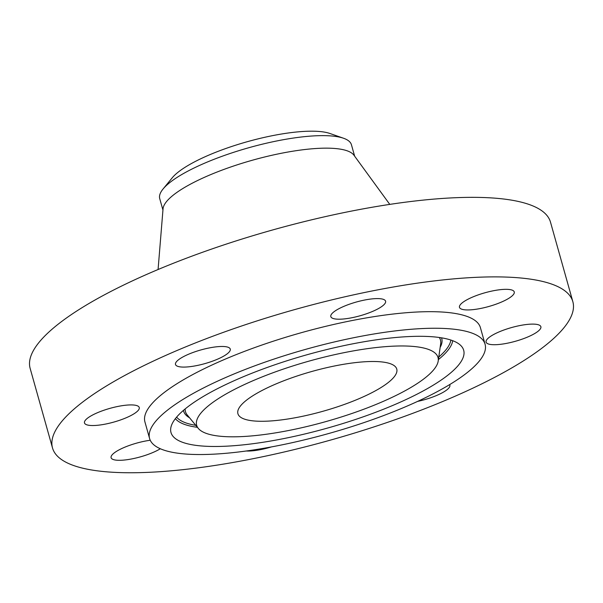 <?xml version="1.0" encoding="UTF-8"?>
<svg xmlns="http://www.w3.org/2000/svg" width="603" height="603" viewBox="0 0 603 603"><rect width="100%" height="100%" fill="white"/><g stroke="black" fill="none" stroke-linecap="round" stroke-linejoin="round"><path stroke-width="0.9" d="M104.357 410.093A28.447 7.123 164.3 0 0 84.48 422.922A28.447 7.123 164.3 0 0 119.379 420.359A28.447 7.123 164.3 0 0 139.255 407.53A28.447 7.123 164.3 0 0 104.357 410.093M563.549 289.87A270.257 67.664 164.3 0 0 267.611 317.577A270.257 67.664 164.3 0 0 52.506 447.954A270.257 67.664 164.3 0 0 61.808 459.765A270.257 67.664 164.3 0 0 357.745 432.065A270.257 67.664 164.3 0 0 572.85 301.688A270.257 67.664 164.3 0 0 563.549 289.87M485.076 344.238L480.418 327.67A174.244 43.627 164.3 0 0 474.425 320.05A174.244 43.627 164.3 0 0 283.621 337.914A174.244 43.627 164.3 0 0 144.939 421.972L149.597 438.539A174.244 43.627 164.3 0 0 155.589 446.16A174.244 43.627 164.3 0 0 346.393 428.303A174.244 43.627 164.3 0 0 485.076 344.238A174.244 43.627 164.3 0 0 479.084 336.625A174.244 43.627 164.3 0 0 288.279 354.481A174.244 43.627 164.3 0 0 149.597 438.539M150.237 440.25A28.447 7.123 164.3 0 0 114.51 452.702A28.447 7.123 164.3 0 0 111.103 457.7A28.447 7.123 164.3 0 0 130.64 459.132A28.447 7.123 164.3 0 0 160.338 448.745M246.205 450.999A28.447 7.123 164.3 0 0 271.373 446.929M417.578 401.41A28.447 7.123 164.3 0 0 449.868 385.159A28.447 7.123 164.3 0 0 449.612 384.624M521 339.542A28.447 7.123 164.3 0 0 540.876 326.713A28.447 7.123 164.3 0 0 505.977 329.283A28.447 7.123 164.3 0 0 486.101 342.112A28.447 7.123 164.3 0 0 521 339.542M510.847 296.94A28.447 7.123 164.3 0 0 514.253 291.935A28.447 7.123 164.3 0 0 492.832 290.865A28.447 7.123 164.3 0 0 462.885 302.329A28.447 7.123 164.3 0 0 459.478 307.334A28.447 7.123 164.3 0 0 480.9 308.404A28.447 7.123 164.3 0 0 510.847 296.94M384.616 299.955A28.447 7.123 164.3 0 0 353.464 302.872A28.447 7.123 164.3 0 0 330.821 316.598A28.447 7.123 164.3 0 0 331.801 317.841A28.447 7.123 164.3 0 0 362.953 314.924A28.447 7.123 164.3 0 0 385.596 301.199A28.447 7.123 164.3 0 0 384.616 299.955M216.243 346.831A28.447 7.123 164.3 0 0 188.151 354.413A28.447 7.123 164.3 0 0 175.496 364.476A28.447 7.123 164.3 0 0 189.515 366.73A28.447 7.123 164.3 0 0 217.608 359.147A28.447 7.123 164.3 0 0 230.263 349.084A28.447 7.123 164.3 0 0 216.243 346.831M572.85 301.688L550.494 222.145A270.257 67.664 164.3 0 0 541.192 210.334A270.257 67.664 164.3 0 0 245.255 238.034A270.257 67.664 164.3 0 0 30.15 368.41L52.506 447.954M427.346 388.641A152.016 38.064 164.3 0 0 461.672 346.484A152.016 38.064 164.3 0 0 356.659 343.084A152.016 38.064 164.3 0 0 207.326 394.136A152.016 38.064 164.3 0 0 170.747 428.258A152.016 38.064 164.3 0 0 262.735 442.316A152.016 38.064 164.3 0 0 427.346 388.641M226.63 393.653A125.349 31.386 164.3 0 0 198.327 428.424A125.349 31.386 164.3 0 0 284.918 431.22A125.349 31.386 164.3 0 0 408.043 389.123A125.349 31.386 164.3 0 0 438.208 360.993A125.349 31.386 164.3 0 0 362.358 349.401A125.349 31.386 164.3 0 0 226.63 393.653M240.755 417.321A82.498 20.653 164.3 0 0 331.092 408.864A82.498 20.653 164.3 0 0 396.759 369.066A82.498 20.653 164.3 0 0 393.917 365.463A82.498 20.653 164.3 0 0 303.58 373.913A82.498 20.653 164.3 0 0 237.914 413.718A82.498 20.653 164.3 0 0 240.755 417.321M343.559 138.253A99.57 24.927 -15.7 0 0 183.538 173.513A99.57 24.927 164.3 0 0 163.066 188.988L172.239 177.802A86.975 21.776 -15.7 0 1 190.111 164.28A86.975 21.776 -15.7 0 1 329.909 133.482L343.559 138.253A99.57 24.927 -15.7 0 1 348.014 140.416A99.57 24.927 164.3 0 1 351.443 144.765L354.647 156.177M389.779 204.387L353.923 155.19A99.57 24.927 164.3 0 0 351.534 152.943A99.57 24.927 164.3 0 0 246.913 161.808A99.57 24.927 164.3 0 0 163.044 208.842L158.076 269.518M163.066 188.988A99.57 24.927 164.3 0 0 159.735 198.651L162.946 210.063M452.717 340.703A144.931 36.286 -15.7 0 1 438.411 359.569M450.863 340.047A143.295 35.879 -15.7 0 1 438.773 357.021M197.415 427.316A144.931 36.286 -15.7 0 1 175.367 418.663M195.779 425.326A143.295 35.879 -15.7 0 1 176.611 417.133M189.576 417.804A134.07 33.572 -15.7 0 1 183.44 410.379M441.517 337.831A134.07 33.572 -15.7 0 1 440.152 347.366M198.327 428.424L187.224 414.954A132.434 33.157 -15.7 0 1 185.166 408.924M439.285 337.492A132.434 33.157 -15.7 0 1 440.672 343.718L438.208 360.993"/></g></svg>
